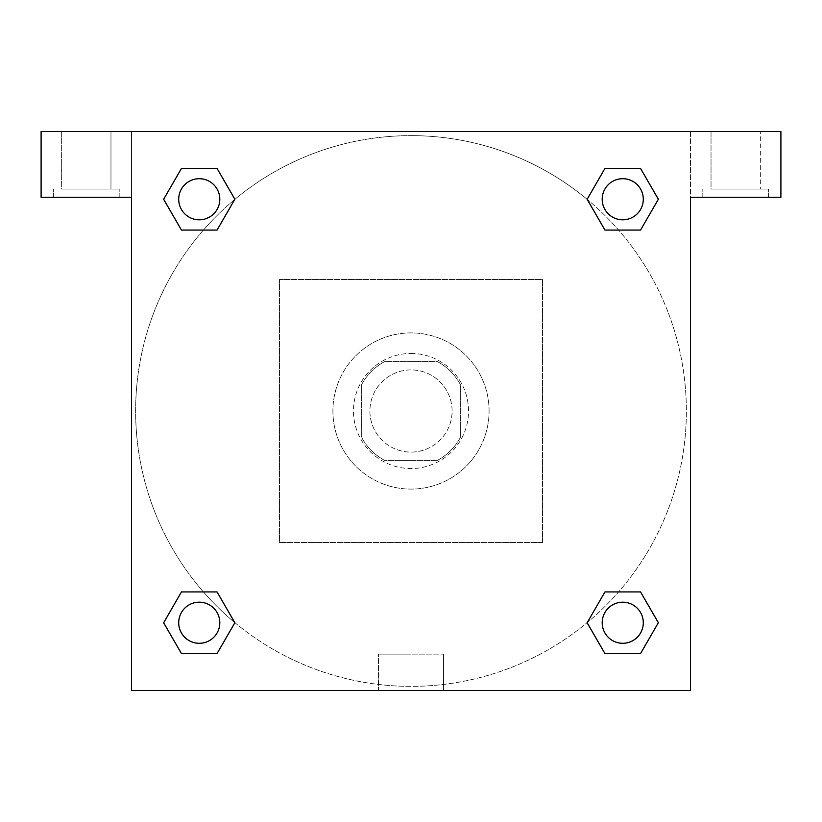 <?xml version="1.0" encoding="UTF-8"?>
<svg xmlns="http://www.w3.org/2000/svg" width="822" height="822" viewBox="0 0 822 822"><rect width="100%" height="100%" fill="white"/><g stroke="black" fill="none" stroke-linecap="round" stroke-linejoin="round"><path stroke-width="0.62" stroke-dasharray="4.11 3.08" d="M452.1 411A41.1 41.1 0 0 0 390.45 375.407A41.1 41.1 0 0 0 390.45 446.593A41.1 41.1 0 0 0 452.1 411A41.1 41.1 0 0 0 390.45 375.407A41.1 41.1 0 0 0 390.45 446.593A41.1 41.1 0 0 0 452.1 411M437.51 460.32L384.49 460.32A55.999 55.999 0 0 1 361.68 437.51L361.68 384.49A55.999 55.999 0 0 1 384.49 361.68L437.51 361.68A55.999 55.999 0 0 1 460.32 384.49L460.32 437.51A55.999 55.999 0 0 1 437.51 460.32L384.49 460.32A55.999 55.999 0 0 1 361.68 437.51L361.68 384.49A55.999 55.999 0 0 1 384.49 361.68L437.51 361.68A55.999 55.999 0 0 1 460.32 384.49L460.32 437.51A55.999 55.999 0 0 1 437.51 460.32M411 353.46A57.54 57.54 0 0 1 460.834 439.77A57.54 57.54 0 0 1 361.166 439.77A57.54 57.54 0 0 1 411 353.46A57.54 57.54 0 0 0 353.46 411A57.54 57.54 0 0 0 411 468.54A57.54 57.54 0 0 0 468.54 411A57.54 57.54 0 0 0 411 353.46M489.09 411A78.09 78.09 0 0 0 371.955 343.37A78.09 78.09 0 0 0 371.955 478.63A78.09 78.09 0 0 0 489.09 411A78.09 78.09 0 0 0 371.955 343.37A78.09 78.09 0 0 0 371.955 478.63A78.09 78.09 0 0 0 489.09 411M542.52 542.52L542.52 279.48L279.48 279.48L279.48 542.52L542.52 542.52L542.52 279.48L279.48 279.48L279.48 542.52L542.52 542.52M41.1 131.52L780.9 131.52L690.48 131.52L780.9 131.52L780.9 197.28L690.48 197.28L690.48 690.48L131.52 690.48L131.52 197.28L41.1 197.28L131.52 197.28L131.52 131.52L41.1 131.52L41.1 197.28L41.1 131.52L690.48 131.52L690.48 197.28L780.9 197.28L780.9 131.52L780.9 197.28L690.48 197.28L690.48 131.52L131.52 131.52L131.52 197.28L131.52 131.52L131.52 197.28L41.1 197.28L41.1 131.52M86.31 197.28L53.43 197.28L86.31 197.28M86.31 189.06L119.19 189.06L86.31 189.06M61.65 189.06L110.97 189.06L61.65 189.06L110.97 189.06L61.65 189.06L61.65 131.52L110.97 131.52L61.65 131.52L110.97 131.52L61.65 131.52L61.65 189.06M735.69 197.28L702.81 197.28L735.69 197.28M735.69 189.06L768.57 189.06L735.69 189.06M711.03 189.06L760.35 189.06L711.03 189.06L760.35 189.06L711.03 189.06L711.03 131.52L760.35 131.52L760.35 189.06L760.35 131.52L711.03 131.52L760.35 131.52L711.03 131.52L711.03 189.06M131.52 430.523L131.52 391.478L131.53 430.523M131.52 690.48L131.52 197.28L131.52 690.48L690.48 690.48L131.52 690.48M411 690.48L443.51 690.48L411 690.48M411 654.117L378.49 654.117L411 654.117M430.523 131.52L391.478 131.52L430.523 131.53M690.48 391.478L690.48 430.523L690.47 391.478M690.48 197.28L690.48 690.48L690.48 197.28M622.747 602.197A20.55 20.55 0 0 1 640.543 633.022A20.55 20.55 0 0 1 604.951 633.022A20.55 20.55 0 0 1 622.747 602.197A20.55 20.55 0 0 1 643.297 622.747A20.55 20.55 0 0 1 622.747 643.297A20.55 20.55 0 0 1 602.197 622.747A20.55 20.55 0 0 1 622.747 602.197M622.747 178.703A20.55 20.55 0 0 1 640.543 209.528A20.55 20.55 0 0 1 604.951 209.528A20.55 20.55 0 0 1 622.747 178.703A20.55 20.55 0 0 0 602.197 199.253A20.55 20.55 0 0 0 622.747 219.803A20.55 20.55 0 0 0 643.297 199.253A20.55 20.55 0 0 0 622.747 178.703M199.253 602.197A20.55 20.55 0 0 1 217.049 633.022A20.55 20.55 0 0 1 181.457 633.022A20.55 20.55 0 0 1 199.253 602.197A20.55 20.55 0 0 0 178.703 622.747A20.55 20.55 0 0 0 199.253 643.297A20.55 20.55 0 0 0 219.803 622.747A20.55 20.55 0 0 0 199.253 602.197M199.253 178.703A20.55 20.55 0 0 1 217.049 209.528A20.55 20.55 0 0 1 181.457 209.528A20.55 20.55 0 0 1 199.253 178.703A20.55 20.55 0 0 0 178.703 199.253A20.55 20.55 0 0 0 199.253 219.803A20.55 20.55 0 0 0 219.803 199.253A20.55 20.55 0 0 0 199.253 178.703M587.155 199.345A275.37 275.37 0 0 0 411 135.63A275.37 275.37 0 0 1 649.472 548.685A275.37 275.37 0 0 1 172.528 548.685A275.37 275.37 0 0 1 411 135.63A275.37 275.37 0 0 0 234.743 622.573M234.845 622.655A275.37 275.37 0 0 0 686.37 411A275.37 275.37 0 0 0 587.257 199.427M110.97 131.52L110.97 189.06L110.97 131.52M217.049 168.428L234.845 199.253L217.008 230.057M181.457 230.078L163.66 199.253L181.498 168.448M181.457 653.572L163.66 622.747L181.498 591.943M217.049 591.922L234.845 622.747L217.008 653.552M604.951 653.572L587.155 622.747L604.992 591.943M640.543 591.922L658.34 622.747L640.502 653.552M640.543 168.428L658.34 199.253L640.502 230.057M604.951 230.078L587.155 199.253L604.992 168.448M378.49 690.48L443.51 690.48L378.49 690.48L378.49 654.117L443.51 654.117L378.49 654.117L378.49 690.48M643.297 622.747A20.55 20.55 0 0 0 612.472 604.951A20.55 20.55 0 0 0 612.472 640.543A20.55 20.55 0 0 0 643.297 622.747M587.155 622.747L604.951 591.922M658.34 622.747L640.543 653.572M219.803 622.747A20.55 20.55 0 0 0 188.978 604.951A20.55 20.55 0 0 0 188.978 640.543A20.55 20.55 0 0 0 219.803 622.747M163.66 622.747L181.457 591.922M234.845 622.747L217.049 653.572M643.297 199.253A20.55 20.55 0 0 0 612.472 181.457A20.55 20.55 0 0 0 612.472 217.049A20.55 20.55 0 0 0 643.297 199.253M587.155 199.253L604.951 168.428M658.34 199.253L640.543 230.078M219.803 199.253A20.55 20.55 0 0 0 188.978 181.457A20.55 20.55 0 0 0 188.978 217.049A20.55 20.55 0 0 0 219.803 199.253M163.66 199.253L181.457 168.428M234.845 199.253L217.049 230.078M119.19 197.28L119.19 189.06L119.19 197.28M53.43 197.28L53.43 189.06L53.43 197.28M768.57 197.28L768.57 189.06L768.57 197.28M702.81 197.28L702.81 189.06L702.81 197.28M443.51 690.48L443.51 654.117L443.51 690.48"/><path stroke-width="1.23" d="M780.9 131.52L41.1 131.52L41.1 197.28L131.52 197.28L131.52 690.48L690.48 690.48L690.48 197.28L780.9 197.28L780.9 131.52M181.457 230.078L217.049 230.078L181.457 230.078L163.66 199.253L181.457 168.428L217.049 168.428L234.845 199.253L217.049 230.078L181.457 230.078L163.619 199.273M217.049 168.428L181.457 168.428L217.049 168.428L234.887 199.232M217.049 591.922L181.457 591.922L217.049 591.922L234.845 622.747L217.049 653.572L181.457 653.572L163.66 622.747L181.457 591.922L217.049 591.922L234.887 622.727M181.457 653.572L217.049 653.572L181.457 653.572L163.619 622.768M640.543 591.922L604.951 591.922L640.543 591.922L658.34 622.747L640.543 653.572L604.951 653.572L587.155 622.747L604.951 591.922L640.543 591.922L658.381 622.727M604.951 653.572L640.543 653.572L604.951 653.572L587.114 622.768M604.951 230.078L640.543 230.078L604.951 230.078L587.155 199.253L604.951 168.428L640.543 168.428L658.34 199.253L640.543 230.078L604.951 230.078L587.114 199.273M640.543 168.428L604.951 168.428L640.543 168.428L658.381 199.232M643.297 622.747A20.55 20.55 0 0 0 612.472 604.951A20.55 20.55 0 0 0 612.472 640.543A20.55 20.55 0 0 0 643.297 622.747M219.803 622.747A20.55 20.55 0 0 0 188.978 604.951A20.55 20.55 0 0 0 188.978 640.543A20.55 20.55 0 0 0 219.803 622.747M643.297 199.253A20.55 20.55 0 0 0 612.472 181.457A20.55 20.55 0 0 0 612.472 217.049A20.55 20.55 0 0 0 643.297 199.253M219.803 199.253A20.55 20.55 0 0 0 188.978 181.457A20.55 20.55 0 0 0 188.978 217.049A20.55 20.55 0 0 0 219.803 199.253"/></g></svg>
